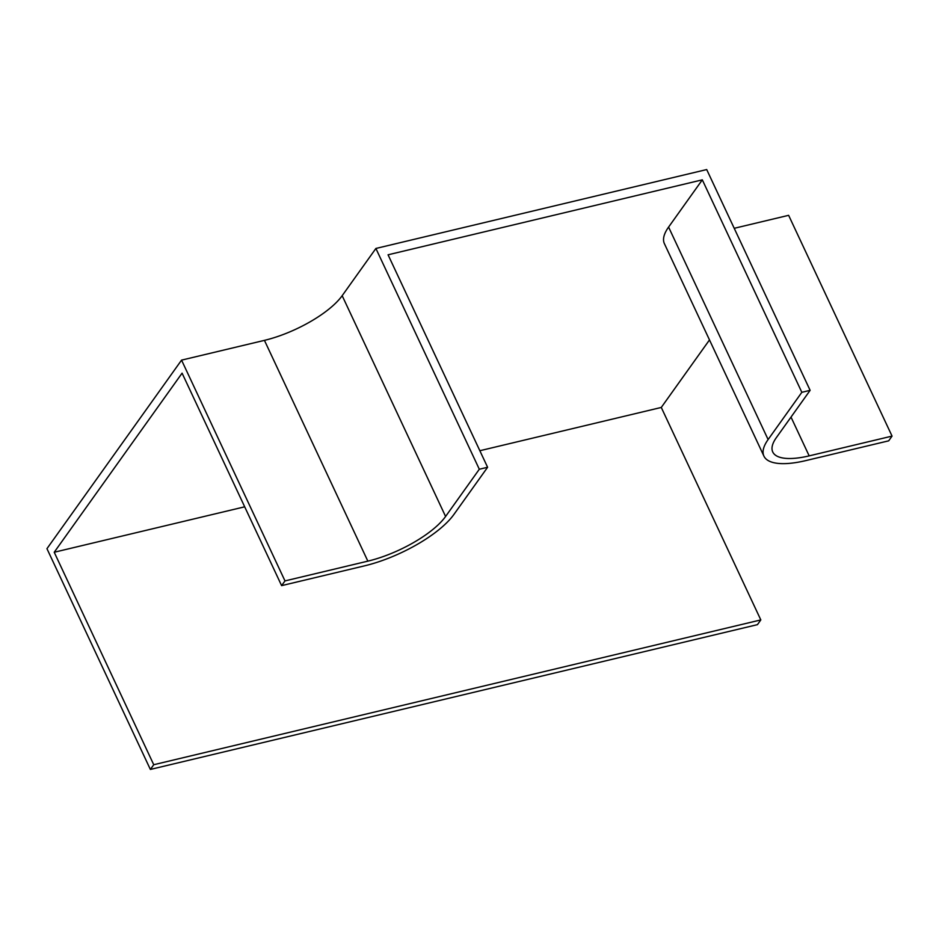 <?xml version="1.0" encoding="UTF-8"?>
<svg xmlns="http://www.w3.org/2000/svg" width="939" height="939" viewBox="0 0 939 939"><rect width="100%" height="100%" fill="white"/><g stroke="black" fill="none" stroke-linecap="round" stroke-linejoin="round"><path stroke-width="1.41" d="M768.114 439.546A74.803 25.517 154.9 0 0 763.923 456.119A74.803 25.517 154.9 0 0 805.803 460.603L888.681 440.837L892.05 436.107L809.172 455.873A65.049 22.196 154.9 0 1 772.75 451.976A65.049 22.196 154.9 0 1 776.4 437.562L810.122 390.331L801.836 392.314L768.114 439.546L668.591 227.074A74.803 25.517 154.9 0 0 664.389 243.647L763.923 456.119M364.485 565.865A74.803 25.517 154.9 0 0 453.877 514.502L487.599 467.27L479.313 469.242L445.591 516.473A65.049 22.196 154.9 0 1 367.853 561.146L284.987 580.912L281.606 585.631L364.485 565.865M709.485 339.93L661.279 407.444L760.813 619.916L757.444 624.646L150.369 769.44L153.738 764.722L54.216 552.249L182.084 373.159L281.606 585.631M734.228 228.306L788.631 215.324L892.05 436.107M284.987 580.912L181.556 360.13L46.95 548.669L150.369 769.44M181.556 360.13L264.434 340.364A65.049 22.196 154.9 0 0 342.172 295.691L375.893 248.459L479.313 469.242M487.599 467.27L388.065 254.798L702.313 179.842L801.836 392.314M375.893 248.459L706.703 169.56L810.122 390.331M760.813 619.916L153.738 764.722M661.279 407.444L479.852 450.72M244.692 506.814L54.216 552.249M702.313 179.842L668.591 227.074M264.434 340.364L367.853 561.146M342.172 295.691L445.591 516.473M791.014 417.104L809.172 455.873"/></g></svg>
